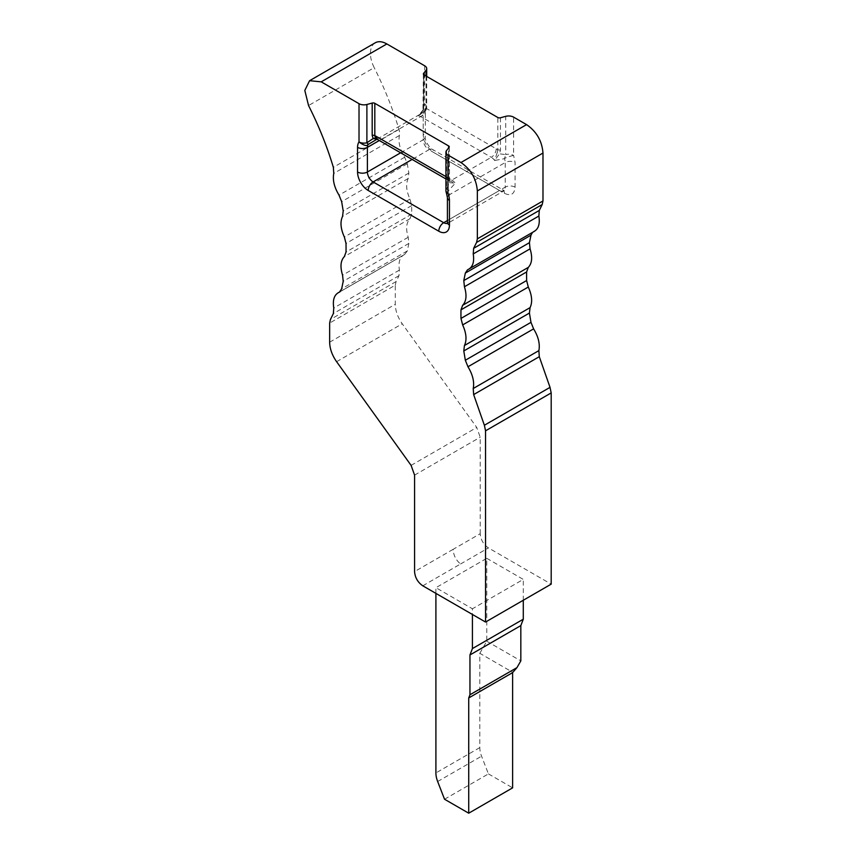<?xml version="1.0" encoding="UTF-8"?>
<svg xmlns="http://www.w3.org/2000/svg" width="856" height="856" viewBox="0 0 856 856"><rect width="100%" height="100%" fill="white"/><g stroke="black" fill="none" stroke-linecap="round" stroke-linejoin="round"><path stroke-width="0.64" stroke-dasharray="4.28 3.21" d="M426.053 76.056L426.053 108.605L423.121 109.739L423.634 110.231L423.121 109.739L419.365 114.683L417.386 115.881L425.379 110.991L424.662 104.068A6.966 4.023 180 0 1 426.705 106.904A6.966 4.023 180 0 1 426.053 108.605L423.988 112.243A8.121 4.687 -120 0 0 423.185 115.153L379.304 140.491M424.041 74.9L423.634 110.231C422.265 113.238 420.178 115.121 417.386 115.881A8.121 4.687 -120 0 1 420.724 116.566L381.337 139.314A8.121 4.687 -120 0 0 377.999 138.619L377.175 139.057M377.164 139.1L419.354 114.683M449.272 146.868L449.539 181.226L449.004 180.488L449.507 182.66L455.253 183.216L446.415 193.028M500.45 117.764L500.45 150.121L499.476 153.823L494.629 160.479L504.452 158.702L505.746 154.615L499.476 153.823L497.154 152.678L497.828 149.854A15.087 8.71 -120 0 0 496.213 148.784L425.646 108.038A15.087 8.71 -120 0 0 424.041 107.257A2.322 1.338 180 0 1 423.367 106.305L423.367 106.305A2.322 1.338 180 0 1 423.581 105.737L423.581 74.515M445.933 190.471A6.966 4.023 180 0 1 446.586 188.78L448.651 190.909A8.121 4.687 -120 0 1 449.443 194.74L505.243 162.522A8.121 4.687 -120 0 0 504.452 158.702C505.703 157.654 508.753 156.562 513.611 155.418L513.611 117.144M444.531 799.237L488.434 773.888L481.564 756.18A18.565 10.721 -120 0 1 479.809 747.588L479.809 653.31L512.733 672.324M449.507 181.13L448.598 178.273L449.261 179.225M449.56 181.172L448.426 180.391A6.966 4.023 -60 0 1 446.982 177.203A15.087 8.71 60 0 1 448.598 178.273L448.598 148.013M449.004 180.488L455.253 183.216A8.121 4.687 -120 0 0 451.904 180.049A6.966 4.023 -60 0 1 448.426 180.391L445.933 178.958M375.238 42.8A23.208 13.396 -120 0 0 374.19 67.645L308.545 105.545M340.164 291.596L404.674 254.425L407.306 250.947L408.847 243.436L408.205 237.262C405.648 228.884 406.236 222.699 409.981 218.719L411.661 214.161L411.704 209.902L411.661 205.579L409.981 199.095C406.236 190.792 405.648 183.922 408.205 178.497L408.847 173.062L407.306 163.774L404.674 157.247C399.902 149.393 398.147 142.139 399.399 135.494A11.599 6.698 -120 0 0 398.982 129.417A232.083 133.996 -120 0 0 374.19 67.645M422.778 585.804L460.571 563.986C456.034 560.306 453.541 555.426 453.091 549.359L480.216 533.695C480.698 539.729 483.437 544.47 488.423 547.904L551.189 584.145M480.216 533.695L480.216 437.223L476.739 427.476L402.245 323.793C397.751 317.341 395.429 310.846 395.29 304.297L395.29 285.166L329.646 323.065M339.479 292.099L404.674 254.425C399.902 256.779 398.147 262 399.399 270.1L398.982 275.685L396.071 281.581L395.29 285.166M532.475 232.425L534.508 231.248M488.434 773.888L512.626 787.852M435.907 593.39L435.907 587.697L472.416 608.787L472.416 614.469M500.45 150.121L497.828 149.854L497.828 117.497M479.809 653.31L486.775 641.23L486.775 558.326L435.907 587.697M497.154 152.678L494.629 160.479A8.121 4.687 -120 0 0 491.291 157.311L451.904 180.049L381.337 139.314A6.966 4.023 120 0 1 377.86 139.656M486.775 641.23L520.833 660.896M486.775 558.326L523.294 579.416L472.416 608.787M523.294 600.259L523.294 579.416M400.64 152.807L423.185 139.785A8.121 4.687 -120 0 0 428.931 149.736L412.121 159.441M424.662 65.784L424.662 104.068A15.087 8.71 -120 0 0 423.185 109.461A6.966 4.023 0 0 1 425.229 112.307A6.966 4.023 0 0 1 423.185 115.153L423.185 139.785A6.966 4.023 180 0 0 425.229 136.939A6.966 4.023 180 0 0 423.185 134.103A15.087 8.71 -120 0 0 433.853 152.571L504.419 193.317C510.904 196.324 514.456 194.269 515.087 187.154L515.087 162.522L513.611 155.418A6.966 4.023 -0 0 0 505.746 154.615L505.746 116.341M447.41 220.548L499.497 190.471L428.931 149.736A6.966 4.023 -60 0 1 432.408 149.383A6.966 4.023 -60 0 1 433.853 152.571M504.419 193.317A6.966 4.023 -60 0 0 502.975 190.128A6.966 4.023 -60 0 0 499.497 190.471A8.121 4.687 -120 0 0 503.563 190.877A8.121 4.687 -120 0 0 505.243 187.154L449.443 219.371A8.121 4.687 -120 0 1 447.763 223.084A8.121 4.687 -120 0 1 447.303 223.298M515.087 187.154A6.966 4.023 0 0 0 505.243 187.154L505.243 162.522A6.966 4.023 180 0 1 515.087 162.522M447.41 197.576A6.966 4.023 0 0 1 449.443 194.74L449.443 219.371A6.966 4.023 180 0 0 447.41 222.218M449.058 147.435L449.507 182.66L446.586 188.78L446.586 150.496M437.662 781.528L481.564 756.18M445.933 176.604L446.982 177.203M423.121 109.739L423.581 105.737M423.185 109.461L423.185 134.103M398.982 129.417L333.348 167.316M399.399 135.494L333.765 173.394M407.306 163.774L341.662 201.674M404.674 157.247L339.03 195.147M496.213 148.784A6.966 4.023 120 0 1 491.291 157.311L420.724 116.566A6.966 4.023 120 0 0 425.646 108.038M533.609 231.687L467.965 269.587M404.674 254.425L339.875 291.832M407.306 250.947L341.662 288.836M479.809 747.588L435.907 772.936M408.847 243.436L343.203 281.335M408.205 237.262L342.56 275.161M409.981 218.719L344.347 256.618M398.982 275.685L333.348 313.585M399.399 270.1L333.765 308M408.205 178.497L342.56 216.386M408.847 173.062L343.203 210.961M409.981 199.095L344.347 236.984M411.661 205.579L346.017 243.479M396.071 281.581L330.427 319.481M411.661 214.161L346.017 252.06M329.646 342.197L395.29 304.297M336.601 361.692L402.245 323.793M411.094 465.375L476.739 427.476M414.572 475.123L480.216 437.223M460.571 563.986L488.423 547.904M453.091 549.359L414.572 571.594M419.365 114.683C420.071 114.747 421.27 113.131 422.96 109.825L423.367 73.948M426.705 76.441L426.705 106.904A6.966 6.966 0 0 1 425.379 110.991L425.229 136.939C424.116 139.057 429.723 148.666 432.408 149.383L504.28 190.653L447.207 223.598M533.16 231.912L467.515 269.811"/><path stroke-width="1.28" d="M377.175 139.057L373.163 138.586L375.474 138.03L374.81 135.676A15.087 8.71 60 0 1 376.415 136.468L445.933 176.604M377.218 139.079L368.187 144.461L366.892 142.759A6.966 4.023 -0 0 1 359.017 141.968C363.875 145.595 366.935 146.429 368.187 144.461A8.121 4.687 -120 0 0 367.395 147.36A6.966 4.023 180 0 1 357.551 147.36A15.087 8.71 60 0 1 359.017 141.968L359.017 103.683L321.203 81.844L309.594 80.699L304.811 90.426L308.545 105.545C318.817 125.896 327.088 146.494 333.348 167.316L333.765 173.394C332.502 180.038 334.257 187.282 339.03 195.147L341.662 201.674L343.203 210.961L342.56 216.386C340.003 221.822 340.592 228.68 344.347 236.984L346.017 243.479L346.059 247.791L346.017 252.06L344.347 256.618C340.592 260.599 340.003 266.783 342.56 275.161L343.203 281.335L341.662 288.836L339.479 292.099M477.348 238.845L542.982 200.946L542.201 204.531L539.291 210.426L538.873 216.022L473.229 253.922L473.646 248.326L476.567 242.43L477.348 238.845L477.348 190.941C476.375 178.872 470.896 169.402 460.935 162.522L447.966 155.032L447.966 193.317A6.966 4.023 180 0 1 445.933 190.471A6.966 6.966 0 0 0 446.415 193.028L447.966 193.317A15.087 8.71 60 0 1 449.443 200.422L449.443 225.053A6.966 4.023 180 0 1 447.41 222.218L447.207 223.598L447.763 223.084M468.724 813.2L468.724 697.95L512.626 672.613L512.626 787.852L468.724 813.2L444.531 799.237L437.662 781.528A18.565 10.721 -120 0 1 435.907 772.936L435.907 593.39M447.966 155.032A6.966 4.023 180 0 1 445.933 152.197A6.966 4.023 180 0 1 446.586 150.496L449.058 147.435A2.322 1.338 180 0 0 449.272 146.868A2.322 1.338 180 0 0 448.598 145.927L448.598 148.013M359.017 103.683A6.966 4.023 180 0 0 366.892 104.486L372.189 103.062A2.322 1.338 180 0 1 374.81 103.319L448.598 145.927M372.189 103.062L372.189 135.409A2.322 1.338 180 0 1 374.81 135.676L374.81 103.319M485.545 622.045L485.545 430.814L551.189 392.915L551.189 584.145L485.545 622.045L422.778 585.804C417.792 582.358 415.053 577.629 414.572 571.594L414.572 475.123L411.094 465.375L336.601 361.692C332.107 355.24 329.795 348.745 329.646 342.197L329.646 323.065L330.427 319.481L333.348 313.585L333.765 308C332.502 299.9 334.257 294.678 339.03 292.324L340.164 291.596M532.475 232.425L530.977 235.175L529.425 242.676L530.078 248.85C532.635 257.239 532.036 263.413 528.291 267.393L526.622 271.951L526.579 276.221L526.622 280.533L528.291 287.028C532.036 295.331 532.635 302.189 530.078 307.625L529.425 313.061L530.977 322.348L533.609 328.865C538.381 336.729 540.136 343.984 538.873 350.618L539.291 356.695L550.023 387.361L484.378 425.261L485.545 430.814M484.378 425.261L473.646 394.595L473.229 388.517C474.492 381.872 472.737 374.628 467.965 366.764L465.332 360.248L463.792 350.96L464.434 345.524C466.991 340.089 466.392 333.23 462.647 324.927L460.977 318.432L460.935 314.12L460.977 309.851L462.647 305.292C466.392 301.312 466.991 295.138 464.434 286.749L463.792 280.575L465.332 273.075L467.515 269.811M473.229 253.922C474.492 262.011 472.737 267.233 467.965 269.587L534.508 231.248M542.982 200.946L542.982 153.042C542.019 140.972 536.541 131.503 526.579 124.623L513.611 117.144A6.966 4.023 180 0 0 505.746 116.341L500.45 117.764A2.322 1.338 180 0 1 497.828 117.497L424.041 74.9A2.322 1.338 180 0 1 423.367 73.948A2.322 1.338 180 0 1 423.581 73.391L426.053 70.331L426.053 76.056M309.594 80.699L375.238 42.8A23.208 13.396 -120 0 1 386.848 43.945L424.662 65.784A6.966 4.023 180 0 1 426.705 68.63A6.966 4.023 180 0 1 426.053 70.331M551.189 392.915L550.023 387.361M533.609 231.687C538.381 229.333 540.136 224.112 538.873 216.022M512.626 672.613L516.938 667.637L469.955 694.762L468.724 697.95M472.416 614.469L472.416 648.581L469.955 654.968L469.955 694.762M376.865 139.196L375.474 138.03M472.416 648.581L523.294 619.209L520.833 625.597L520.833 660.896L516.938 667.637M523.294 619.209L523.294 600.259M469.955 654.968L520.833 625.597M379.304 140.491L367.395 147.36L367.395 172.002A6.966 4.023 180 0 1 357.551 172.002L357.551 147.36M372.189 135.409L373.163 138.586L366.892 142.759L366.892 104.486M412.121 159.441L373.141 181.943A8.121 4.687 -120 0 1 367.395 172.002L400.64 152.807M449.443 225.053A15.087 8.71 60 0 1 438.775 231.216A6.966 4.023 -60 0 1 443.697 222.688L373.141 181.943A6.966 4.023 120 0 0 368.208 190.471A15.087 8.71 60 0 1 357.551 172.002M438.775 231.216L368.208 190.471M447.303 223.298A8.121 4.687 -120 0 1 443.697 222.688L447.41 220.548M446.415 193.028L447.41 197.576A6.966 4.023 0 0 0 449.443 200.422M423.581 73.391L423.581 74.515M386.848 43.945L321.203 81.844M460.935 162.522L526.579 124.623M538.873 350.618L473.229 388.517M539.291 356.695L473.646 394.595M533.609 328.865L467.965 366.764M530.977 322.348L465.332 360.248M530.078 307.625L464.434 345.524M529.425 313.061L463.792 350.96M528.291 287.028L462.647 324.927M526.622 280.533L460.977 318.432M528.291 267.393L462.647 305.292M526.622 271.951L460.977 309.851M530.078 248.85L464.434 286.749M529.425 242.676L463.792 280.575M530.977 235.175L465.332 273.075M539.291 210.426L473.646 248.326M339.875 291.832L339.03 292.324M376.415 136.468A6.966 4.023 120 0 0 377.86 139.656L445.933 178.958M542.201 204.531L476.567 242.43M477.348 190.941L542.982 153.042M447.41 197.576L447.41 222.218M445.933 152.197L445.933 190.471M426.705 68.63L426.705 76.441M377.86 139.656L376.811 139.186"/></g></svg>
